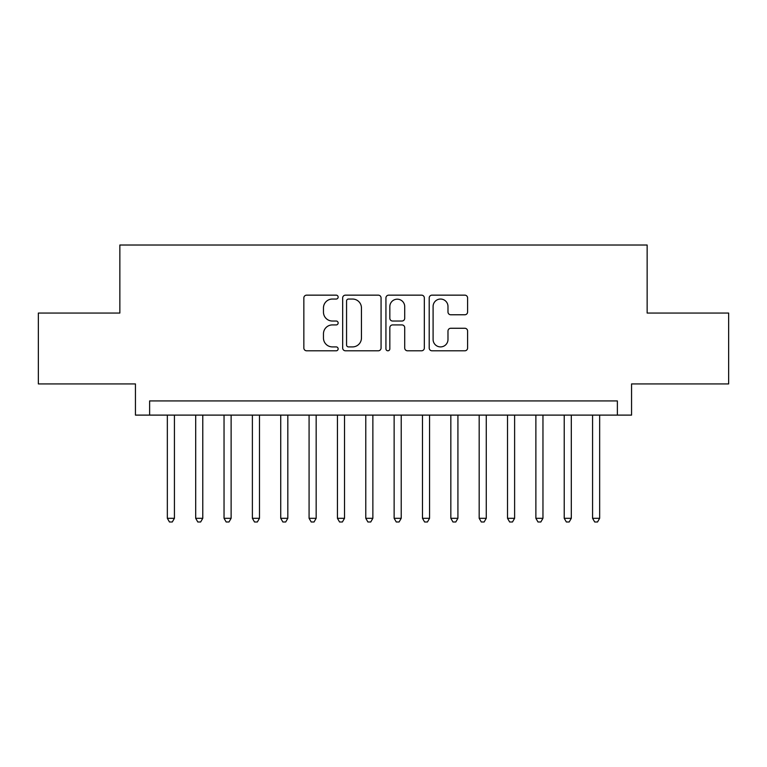 <?xml version="1.0" encoding="UTF-8"?>
<svg xmlns="http://www.w3.org/2000/svg" width="767" height="767" viewBox="0 0 767 767"><rect width="100%" height="100%" fill="white"/><g stroke="black" fill="none" stroke-linecap="round" stroke-linejoin="round"><path stroke-width="1.15" d="M338.142 297.097A1.946 1.946 0 0 0 336.195 295.151L306.627 295.151A2.78 2.78 0 0 0 303.847 297.932L303.847 348.017A2.78 2.78 0 0 0 306.627 350.797L336.195 350.797A1.946 1.946 0 0 0 338.142 348.851A1.946 1.946 0 0 0 336.195 346.905L332.37 346.905A8.907 8.907 0 0 1 323.463 337.998L323.463 333.827A8.907 8.907 0 0 1 332.37 324.92L336.195 324.92A1.946 1.946 0 0 0 338.142 322.974A1.946 1.946 0 0 0 336.195 321.028L332.37 321.028A8.907 8.907 0 0 1 323.463 312.121L323.463 307.95A8.907 8.907 0 0 1 332.37 299.044L336.195 299.044A1.946 1.946 0 0 0 338.142 297.097M464.821 314.767A2.78 2.78 0 0 0 467.602 311.987L467.602 297.932A2.78 2.78 0 0 0 464.821 295.151L431.984 295.151A2.78 2.78 0 0 0 429.204 297.932L429.204 348.017A2.78 2.78 0 0 0 431.984 350.797L464.821 350.797A2.78 2.78 0 0 0 467.602 348.017L467.602 331.047A2.78 2.78 0 0 0 464.821 328.266L450.766 328.266A2.78 2.78 0 0 0 447.986 331.047L447.986 339.465A7.44 7.44 0 0 1 440.546 346.905A7.44 7.44 0 0 1 433.096 339.465L433.096 306.484A7.44 7.44 0 0 1 440.546 299.044A7.44 7.44 0 0 1 447.986 306.484L447.986 311.987A2.78 2.78 0 0 0 450.766 314.767L464.821 314.767M617.377 415.11L631.557 415.11L631.557 383.922L728.65 383.922L728.65 313.051L647.147 313.051L647.147 245.018L119.853 245.018L119.853 313.051L38.35 313.051L38.35 383.922L135.443 383.922L135.443 415.11L617.377 415.11L617.377 400.93L149.623 400.93L149.623 415.11M381.065 297.932A2.78 2.78 0 0 0 378.284 295.151L345.447 295.151A2.78 2.78 0 0 0 342.667 297.932L342.667 348.017A2.78 2.78 0 0 0 345.447 350.797L378.284 350.797A2.78 2.78 0 0 0 381.065 348.017L381.065 297.932M388.716 295.151L421.553 295.151A2.78 2.78 0 0 1 424.333 297.932L424.333 348.017A2.78 2.78 0 0 1 421.553 350.797L407.498 350.797A2.78 2.78 0 0 1 404.717 348.017L404.717 327.701A2.78 2.78 0 0 0 401.937 324.92L392.618 324.92A2.78 2.78 0 0 0 389.828 327.701L389.828 348.851A1.946 1.946 0 0 1 387.881 350.797A1.946 1.946 0 0 1 385.935 348.851L385.935 297.932A2.78 2.78 0 0 1 388.716 295.151M348.506 299.044A1.946 1.946 0 0 0 346.559 300.99L346.559 344.958A1.946 1.946 0 0 0 348.506 346.905L352.542 346.905A8.907 8.907 0 0 0 361.449 337.998L361.449 307.95A8.907 8.907 0 0 0 352.542 299.044L348.506 299.044M404.717 306.627A7.44 7.44 0 0 0 397.277 299.188A7.44 7.44 0 0 0 389.828 306.627L389.828 318.247A2.78 2.78 0 0 0 392.618 321.028L401.937 321.028A2.78 2.78 0 0 0 404.717 318.247L404.717 306.627M167.34 415.11L167.34 518.3L174.425 518.3L174.425 415.11M174.425 518.3L172.297 521.982L169.469 521.982L167.34 518.3M195.69 415.11L195.69 518.3L202.776 518.3L202.776 415.11M202.776 518.3L200.647 521.982L197.809 521.982L195.69 518.3M224.041 415.11L224.041 518.3L231.126 518.3L231.126 415.11M231.126 518.3L228.997 521.982L226.16 521.982L224.041 518.3M252.381 415.11L252.381 518.3L259.476 518.3L259.476 415.11M259.476 518.3L257.348 521.982L254.51 521.982L252.381 518.3M280.732 415.11L280.732 518.3L287.826 518.3L287.826 415.11M287.826 518.3L285.698 521.982L282.86 521.982L280.732 518.3M309.082 415.11L309.082 518.3L316.167 518.3L316.167 415.11M316.167 518.3L314.048 521.982L311.21 521.982L309.082 518.3M337.432 415.11L337.432 518.3L344.517 518.3L344.517 415.11M344.517 518.3L342.398 521.982L339.56 521.982L337.432 518.3M365.782 415.11L365.782 518.3L372.867 518.3L372.867 415.11M372.867 518.3L370.739 521.982L367.911 521.982L365.782 518.3M394.133 415.11L394.133 518.3L401.218 518.3L401.218 415.11M401.218 518.3L399.089 521.982L396.261 521.982L394.133 518.3M422.483 415.11L422.483 518.3L429.568 518.3L429.568 415.11M429.568 518.3L427.44 521.982L424.602 521.982L422.483 518.3M450.833 415.11L450.833 518.3L457.918 518.3L457.918 415.11M457.918 518.3L455.79 521.982L452.952 521.982L450.833 518.3M479.174 415.11L479.174 518.3L486.268 518.3L486.268 415.11M486.268 518.3L484.14 521.982L481.302 521.982L479.174 518.3M507.524 415.11L507.524 518.3L514.619 518.3L514.619 415.11M514.619 518.3L512.49 521.982L509.652 521.982L507.524 518.3M535.874 415.11L535.874 518.3L542.959 518.3L542.959 415.11M542.959 518.3L540.84 521.982L538.003 521.982L535.874 518.3M564.224 415.11L564.224 518.3L571.31 518.3L571.31 415.11M571.31 518.3L569.191 521.982L566.353 521.982L564.224 518.3M592.575 415.11L592.575 518.3L599.66 518.3L599.66 415.11M599.66 518.3L597.531 521.982L594.703 521.982L592.575 518.3"/></g></svg>
